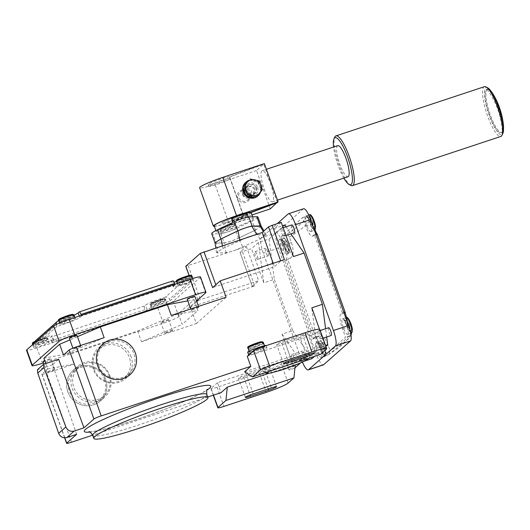 <?xml version="1.0" encoding="UTF-8"?>
<svg xmlns="http://www.w3.org/2000/svg" width="530" height="530" viewBox="0 0 530 530"><rect width="100%" height="100%" fill="white"/><g stroke="black" fill="none" stroke-linecap="round" stroke-linejoin="round"><path stroke-width="0.4" stroke-dasharray="2.65 1.99" d="M350.754 185.374A26.202 6.175 71.7 0 1 338.319 162.71A26.202 6.175 71.7 0 1 334.761 137.111M484.374 86.695A26.202 6.175 -108.3 0 0 483.83 87.019A26.202 6.175 -108.3 0 0 487.183 114.765A26.202 6.175 -108.3 0 0 500.863 136.442M343.857 178.133A24.777 5.843 71.7 0 1 333.555 147.035M487.719 87.867A24.777 5.843 -108.3 0 0 485.619 87.914A24.777 5.843 -108.3 0 0 489.203 115.328A24.777 5.843 -108.3 0 0 502.248 134.355A24.777 5.843 -108.3 0 0 502.844 133.507M337.716 145.657A16.377 3.862 -108.3 0 0 339.737 163.975A16.377 3.862 -108.3 0 0 348.018 176.755M501.625 132.619A22.929 5.406 -108.3 0 0 498.697 108.345A22.929 5.406 -108.3 0 0 486.719 89.371A22.929 5.406 -108.3 0 0 486.242 89.649A22.929 5.406 -108.3 0 0 489.177 113.93A22.929 5.406 -108.3 0 0 501.148 132.897A22.929 5.406 -108.3 0 0 501.625 132.619M270.452 183.473A16.377 3.862 71.7 0 1 272.473 201.791A16.377 3.862 71.7 0 1 264.192 189.011A16.377 3.862 71.7 0 1 262.171 170.7A16.377 3.862 71.7 0 1 270.452 183.473M490.979 91.147A22.929 5.406 -108.3 0 0 487.474 89.12A22.929 5.406 -108.3 0 0 486.997 89.398A22.929 5.406 -108.3 0 0 489.932 113.678A22.929 5.406 -108.3 0 0 501.903 132.652A22.929 5.406 -108.3 0 0 502.38 132.368A22.929 5.406 -108.3 0 0 503.5 128.929M270.28 208.886L256.54 170.521L263.675 164.207L277.303 202.268M264.364 163.598L229.437 176.841A11.468 1.12 160.3 0 0 217.519 180.147A11.468 1.12 160.3 0 0 208.111 184.698A11.468 1.12 160.3 0 0 218.731 182.081A11.468 1.12 160.3 0 0 229.682 177.093L263.675 164.207M256.54 170.521L214.994 184.294A20.471 2.001 -19.7 0 1 199.631 187.733M251.995 214.948L228.728 222.66A20.471 2.001 -19.7 0 1 214.325 226.35M249.815 194.212A6.552 6.333 48.5 0 0 241.574 190.078A6.552 6.333 48.5 0 0 237.725 198.22A6.552 6.333 48.5 0 0 245.966 202.354A6.552 6.333 48.5 0 0 249.815 194.212M250.703 212.351L243.177 215.206A11.468 1.12 160.3 0 0 231.259 218.512A11.468 1.12 160.3 0 0 221.851 223.064A11.468 1.12 160.3 0 0 232.465 220.447A11.468 1.12 160.3 0 0 243.416 215.458L251.127 212.537M235.671 216.028A20.471 2.001 -19.7 0 1 236.552 215.736L244.741 213.02M229.682 177.093L243.416 215.458M243.561 193.622L245.264 187.62L251.525 186.408L254.552 189.455L252.843 195.451L246.582 196.663L243.561 193.622M243.177 215.206L229.437 176.841M255.235 188.846L252.214 185.798L245.953 187.01L244.25 193.013L247.272 196.054L253.532 194.841L255.235 188.846M245.569 182.486A9.089 8.791 -131.5 0 1 259.978 186.514A9.089 8.791 -131.5 0 1 257.62 196.1M255.566 197.438A9.089 8.791 -131.5 0 1 255.049 197.663M249.001 194.364A5.446 5.26 -131.5 0 1 247.59 200.102A5.446 5.26 -131.5 0 1 238.964 197.69A5.446 5.26 -131.5 0 1 240.375 191.953A5.446 5.26 -131.5 0 1 249.001 194.364M256.401 187.812A5.446 5.26 -131.5 0 1 254.99 193.556A5.446 5.26 -131.5 0 1 246.357 191.144A5.446 5.26 -131.5 0 1 247.775 185.401A5.446 5.26 -131.5 0 1 256.401 187.812M248.424 180.564A9.089 8.791 -131.5 0 1 260.588 191.86M256.07 197.001A9.089 8.791 -131.5 0 1 254.506 197.551M246.881 195.941A9.089 8.791 -131.5 0 1 245.86 195.047M243.217 187.653A9.089 8.791 -131.5 0 1 243.449 186.348M257.633 187.289A6.552 6.333 -131.5 0 1 253.79 195.431A6.552 6.333 -131.5 0 1 245.549 191.297A6.552 6.333 -131.5 0 1 249.391 183.155A6.552 6.333 -131.5 0 1 257.633 187.289M248.921 179.988L258.057 181.916L260.972 190.045L261.23 190.773L255.261 197.71M256.123 187.792A4.916 4.75 48.5 0 0 248.331 185.613A4.916 4.75 48.5 0 0 247.06 190.793A4.916 4.75 48.5 0 0 254.85 192.973A4.916 4.75 48.5 0 0 256.123 187.792M262.343 189.793L261.23 190.773M259.17 180.929L258.057 181.916M242.561 194.782A4.916 4.75 48.5 0 0 250.345 196.955A4.916 4.75 48.5 0 0 251.624 191.774A4.916 4.75 48.5 0 0 243.833 189.594A4.916 4.75 48.5 0 0 242.561 194.782M243.297 194.643A3.909 3.776 48.5 0 0 248.212 197.107A3.909 3.776 48.5 0 0 250.505 192.251A3.909 3.776 48.5 0 0 245.589 189.786A3.909 3.776 48.5 0 0 243.297 194.643M67.867 391.908A20.471 19.795 48.5 0 0 100.322 400.978A20.471 19.795 48.5 0 0 105.642 379.387A20.471 19.795 48.5 0 0 73.186 370.318A20.471 19.795 48.5 0 0 67.867 391.908A20.471 19.795 48.5 0 0 93.624 404.834A20.471 19.795 48.5 0 0 105.642 379.387A20.471 19.795 48.5 0 0 79.884 366.468A20.471 19.795 48.5 0 0 67.867 391.908M109.895 375.624A20.471 19.795 -131.5 0 1 104.576 397.215A20.471 19.795 -131.5 0 1 72.12 388.145A20.471 19.795 -131.5 0 1 77.44 366.555A20.471 19.795 -131.5 0 1 109.895 375.624M165.42 297.151L160.133 298.907A13.104 1.279 160.3 0 0 145.538 305.128L144.445 306.095A3.273 0.775 -108.3 0 0 144.922 309.719L145.472 311.256L147.188 309.732A13.104 1.279 -19.7 0 1 161.782 303.511L170.09 300.755L169.54 299.218A3.273 3.167 48.5 0 0 165.42 297.151L186.692 278.323A3.273 3.167 -131.5 0 1 190.813 280.39L191.363 281.92L183.055 284.676A13.104 1.279 -19.7 0 1 173.217 286.876A13.104 1.279 -19.7 0 1 173.469 286.465L175.191 284.941L174.966 284.325M144.922 309.719L51.244 340.764A3.273 0.775 71.7 0 1 50.774 337.146L51.867 336.172A13.104 1.279 160.3 0 0 52.119 335.762A13.104 1.279 160.3 0 0 42.287 337.968L36.994 339.717A3.273 3.167 48.5 0 0 35.927 340.333M58.731 320.729L63.56 319.133A13.104 1.279 160.3 0 0 74.107 315.098M79.242 311.938L172.919 280.893L171.819 281.861A13.104 1.279 160.3 0 0 171.574 282.271A13.104 1.279 160.3 0 0 174.112 282.152M176.536 281.556A13.104 1.279 160.3 0 0 181.406 280.072L186.692 278.323M81.295 315.37L81.521 315.993L79.798 317.516A13.104 1.279 -19.7 0 1 65.21 323.737L56.895 326.493L56.346 324.956A3.273 3.167 -131.5 0 1 56.22 324.499M34.881 342.632A3.273 3.167 48.5 0 0 35.073 343.791L35.623 345.322L43.93 342.566A13.104 1.279 -19.7 0 1 53.768 340.366A13.104 1.279 -19.7 0 1 53.517 340.777L51.794 342.3L145.472 311.256M51.244 340.764L51.794 342.3M200.486 276.991A13.919 1.358 -19.7 0 1 200.221 277.428L173.317 301.245A13.919 1.358 -19.7 0 1 157.814 307.857L36.948 347.918A13.919 1.358 -19.7 0 1 26.5 350.257M175.191 284.941L81.521 315.993M56.895 326.493L35.623 345.322M170.09 300.755L191.363 281.92M75.267 319.014A8.188 0.802 160.3 0 0 75.419 318.762A8.188 0.802 160.3 0 0 68.363 320.445A8.188 0.802 160.3 0 0 60.155 324.022A8.188 0.802 160.3 0 0 60.003 324.281A8.188 0.802 160.3 0 0 67.058 322.598A8.188 0.802 160.3 0 0 75.267 319.014M48.985 342.281A8.188 0.802 160.3 0 0 49.138 342.022A8.188 0.802 160.3 0 0 42.082 343.705A8.188 0.802 160.3 0 0 33.874 347.289A8.188 0.802 160.3 0 0 33.721 347.548A8.188 0.802 160.3 0 0 40.777 345.858A8.188 0.802 160.3 0 0 48.985 342.281M166.831 303.22A8.188 0.802 160.3 0 0 166.983 302.961A8.188 0.802 160.3 0 0 159.928 304.651A8.188 0.802 160.3 0 0 151.719 308.228A8.188 0.802 160.3 0 0 151.567 308.486A8.188 0.802 160.3 0 0 158.622 306.804A8.188 0.802 160.3 0 0 166.831 303.22M193.112 279.959A8.188 0.802 160.3 0 0 193.264 279.701A8.188 0.802 160.3 0 0 186.209 281.384A8.188 0.802 160.3 0 0 178 284.968A8.188 0.802 160.3 0 0 177.848 285.219A8.188 0.802 160.3 0 0 184.904 283.537A8.188 0.802 160.3 0 0 193.112 279.959M196.517 300.921L178.809 316.589A13.919 1.358 -19.7 0 1 163.313 323.201L43.566 362.891M72.159 314.389L59.188 319.457L58.717 320.517L59.267 322.048L73.73 316.403M74.505 316.383L60.042 322.035A8.188 0.802 -19.7 0 1 59.267 322.048M60.042 322.035L59.492 320.498L59.963 319.444C61.718 319.583 75.618 314.131 72.935 314.376M47.448 339.664L46.898 338.133L45.878 337.656L32.906 342.725L32.436 343.778L32.986 345.315L47.448 339.664A8.188 0.802 -19.7 0 1 48.223 339.65L33.761 345.295A8.188 0.802 -19.7 0 1 32.986 345.315M33.761 345.295L33.211 343.765L33.681 342.705C35.444 342.844 49.336 337.398 46.653 337.636L47.766 338.186A8.188 0.802 160.3 0 0 47.673 338.113L48.223 339.65M165.294 300.609L164.744 299.072L163.73 298.595L155.515 301.139C151.58 302.762 149.997 303.604 150.752 303.663L150.288 304.724L150.838 306.254L165.294 300.609A8.188 0.802 -19.7 0 1 166.069 300.589L151.613 306.241A8.188 0.802 -19.7 0 1 150.838 306.254M151.613 306.241L151.063 304.704L151.527 303.644C153.289 303.783 167.189 298.337 164.505 298.582L165.612 299.125A8.188 0.802 160.3 0 0 165.519 299.059L166.069 300.589M190.005 275.335L177.033 280.397L176.563 281.456L177.113 282.993L191.575 277.342M192.35 277.329L177.888 282.974A8.188 0.802 -19.7 0 1 177.113 282.993M177.888 282.974L177.338 281.443L177.808 280.383C179.564 280.522 193.463 275.07 190.78 275.315M77.479 336.663L69.933 339.882M43.871 358.234L70.589 353.238L137.667 331.005L178.338 313.667L194.106 299.708L187.805 300.881M69.35 338.246A4.094 0.397 160.3 0 0 72.882 337.405A4.094 0.397 160.3 0 0 76.983 335.616A4.094 0.397 160.3 0 0 77.062 335.483M43.069 361.513A4.094 0.397 160.3 0 0 46.6 360.665A4.094 0.397 160.3 0 0 50.701 358.876A4.094 0.397 160.3 0 0 50.781 358.75A4.094 0.397 160.3 0 0 48.641 359.141A4.094 0.397 160.3 0 0 44.706 360.566M168.547 319.822A4.094 0.397 160.3 0 0 168.626 319.689A4.094 0.397 160.3 0 0 165.095 320.531A4.094 0.397 160.3 0 0 160.994 322.32A4.094 0.397 160.3 0 0 160.915 322.452A4.094 0.397 160.3 0 0 164.446 321.611A4.094 0.397 160.3 0 0 168.547 319.822M187.196 299.185A4.094 0.397 160.3 0 0 190.727 298.344A4.094 0.397 160.3 0 0 194.828 296.555A4.094 0.397 160.3 0 0 194.907 296.429M35.245 341.201L46.05 337.61L35.238 341.214M33.681 342.705L46.653 337.636L47.673 338.113M164.744 299.072A8.188 0.802 160.3 0 0 156.84 301.424A8.188 0.802 160.3 0 0 150.348 304.392A8.188 0.802 160.3 0 0 150.195 304.651C149.493 304.174 150.368 303.379 152.819 302.266C157.118 300.417 160.809 299.178 163.896 298.549L150.752 303.663M151.527 303.644L164.505 298.582L165.519 299.059M45.779 363.553L47.72 368.973L41.989 374.041A6.552 0.636 160.3 0 0 41.87 374.246A6.552 0.636 160.3 0 0 46.786 373.147L74.432 363.984L70.589 353.238M76.664 434.289L52.543 364.706L58.664 359.287M104.152 337.67L63.487 355.014M247.232 356.345L315.224 333.807L318.795 343.784L324.082 342.029L319.51 329.256M194.106 299.708L197.948 310.447L171.236 315.436M178.338 313.667L182.181 324.406L197.948 310.447M137.667 331.005L141.517 341.751L182.181 324.406M141.517 341.751L196.358 323.572L190.482 307.168L254.698 285.882L242.435 251.651L251.505 248.643L263.755 282.868L274.328 279.356L292.686 330.614L282.106 334.119L294.362 368.343L289.075 370.092L285.498 360.122L217.512 382.653L221.083 392.631M207.733 397.056L92.657 435.196M47.72 368.973L74.432 363.984M80.825 346.355A4.094 0.397 -19.7 0 1 76.724 348.144A4.094 0.397 -19.7 0 1 73.193 348.992A4.094 0.397 -19.7 0 1 73.272 348.859A4.094 0.397 -19.7 0 1 77.38 347.07A4.094 0.397 -19.7 0 1 80.904 346.229A4.094 0.397 -19.7 0 1 80.825 346.355M54.55 369.622A4.094 0.397 -19.7 0 1 50.443 371.411A4.094 0.397 -19.7 0 1 46.918 372.252A4.094 0.397 -19.7 0 1 46.991 372.126A4.094 0.397 -19.7 0 1 51.099 370.331A4.094 0.397 -19.7 0 1 54.623 369.49A4.094 0.397 -19.7 0 1 54.55 369.622M172.396 330.561A4.094 0.397 -19.7 0 1 168.288 332.35A4.094 0.397 -19.7 0 1 164.764 333.191A4.094 0.397 -19.7 0 1 164.843 333.065A4.094 0.397 -19.7 0 1 168.944 331.276A4.094 0.397 -19.7 0 1 172.475 330.435A4.094 0.397 -19.7 0 1 172.396 330.561M198.677 307.301A4.094 0.397 -19.7 0 1 194.57 309.089A4.094 0.397 -19.7 0 1 191.045 309.931A4.094 0.397 -19.7 0 1 191.118 309.798A4.094 0.397 -19.7 0 1 195.226 308.01A4.094 0.397 -19.7 0 1 198.75 307.168A4.094 0.397 -19.7 0 1 198.677 307.301M59.963 319.444L72.802 314.429M177.808 280.383L190.648 275.368M324.082 342.029L317.106 348.21L325.533 345.414M244.595 371.815L312.581 349.283L318.795 343.784M289.075 370.092L295.283 364.594L269.074 373.286M304.114 361.248L301.338 362.169L300.424 362.97M294.958 367.813L294.362 368.343M325.857 346.315L314.495 356.379M309.222 355.186A24.565 2.398 160.3 0 0 309.686 354.418A24.565 2.398 160.3 0 0 288.512 359.473A24.565 2.398 160.3 0 0 263.894 370.212A24.565 2.398 160.3 0 0 263.43 370.98A24.565 2.398 160.3 0 0 284.603 365.925A24.565 2.398 160.3 0 0 309.222 355.186M52.543 364.706L37.484 369.695M320.524 354.378L312.581 349.283M315.224 333.807L319.444 330.071L326.314 349.25M249.166 354.63A9.825 0.961 160.3 0 0 251.187 354.252L261.204 350.933A9.825 0.961 160.3 0 0 267.014 347.899A9.825 0.961 160.3 0 0 264.337 348.164L254.314 351.483A9.825 0.961 160.3 0 0 251.246 352.794M319.822 329.455A19.656 1.915 -19.7 0 1 319.444 330.071M302.643 334.9L284.517 340.909A6.963 0.682 160.3 0 0 276.633 344.434A6.963 0.682 160.3 0 0 281.854 343.268L299.987 337.259A6.963 0.682 160.3 0 0 307.87 333.734A6.963 0.682 160.3 0 0 302.643 334.9L309.513 354.086M226.078 297.264L196.358 323.572M190.482 307.168L196.762 301.61M284.418 259.574L280.767 261.131L274.414 266.756L212.596 287.591M242.435 251.651L240.044 252.094L246.397 246.47L236.552 249.729L259.885 239.056L266.312 234.79L256.871 234.77L252.313 235.784M281.225 222.335L274.248 228.51L282.457 225.787M284.822 225.005L269.055 238.964L258.481 242.468L251.505 248.643M293.474 256.553L274.248 228.51M283.901 236.135A4.094 0.967 -108.3 0 0 283.378 231.795A4.094 0.967 -108.3 0 0 281.238 228.41A4.094 0.967 -108.3 0 0 281.152 228.463A4.094 0.967 -108.3 0 0 281.675 232.796A4.094 0.967 -108.3 0 0 283.815 236.181A4.094 0.967 -108.3 0 0 283.901 236.135M286.061 226.814L290.884 233.843M302.398 362.076A13.919 3.279 71.7 0 1 301.212 359.042L263.297 253.154A13.919 3.279 71.7 0 1 261.29 237.751L277.203 223.667M269.055 238.964L274.328 279.356M326.672 336.994L325.592 328.726M292.686 330.614L311.912 358.658M305.008 358.711A4.094 0.967 -108.3 0 0 304.485 354.371A4.094 0.967 -108.3 0 0 302.345 350.986A4.094 0.967 -108.3 0 0 302.259 351.039A4.094 0.967 -108.3 0 0 302.782 355.372A4.094 0.967 -108.3 0 0 304.922 358.757A4.094 0.967 -108.3 0 0 305.008 358.711M268.193 255.891A4.094 0.967 -108.3 0 0 267.67 251.558A4.094 0.967 -108.3 0 0 265.53 248.166A4.094 0.967 -108.3 0 0 265.444 248.219A4.094 0.967 -108.3 0 0 265.967 252.552A4.094 0.967 -108.3 0 0 268.107 255.944A4.094 0.967 -108.3 0 0 268.193 255.891M291.725 224.952A4.094 0.967 -108.3 0 0 292.182 229.093A4.094 0.967 -108.3 0 0 294.289 232.69M328.54 327.772A4.094 0.967 -108.3 0 0 328.998 331.912A4.094 0.967 -108.3 0 0 331.104 335.51M317.106 348.21L311.825 307.811M320.71 338.948A4.094 0.967 -108.3 0 0 320.186 334.615A4.094 0.967 -108.3 0 0 318.053 331.23A4.094 0.967 -108.3 0 0 317.967 331.276A4.094 0.967 -108.3 0 0 318.49 335.616A4.094 0.967 -108.3 0 0 320.623 339.001A4.094 0.967 -108.3 0 0 320.71 338.948M98.56 365.415A19.14 18.51 48.5 0 0 128.909 373.895A19.14 18.51 48.5 0 0 133.878 353.709A19.14 18.51 48.5 0 0 103.535 345.229A19.14 18.51 48.5 0 0 98.56 365.415M254.698 285.882L252.24 286.432L240.044 252.094M198.094 300.43L258.653 280.708L252.3 286.332M217.512 382.653L211.099 388.331L213.537 395.128M285.498 360.122L281.278 363.858A19.656 1.915 -19.7 0 1 259.395 373.193L217.088 387.211A8.188 0.802 -19.7 0 1 210.947 388.589A8.188 0.802 -19.7 0 1 211.099 388.331M264.477 368.688L246.344 374.697A6.963 0.682 160.3 0 0 238.467 378.221A6.963 0.682 160.3 0 0 243.687 377.055L261.82 371.046A6.963 0.682 160.3 0 0 269.704 367.522A6.963 0.682 160.3 0 0 264.477 368.688L271.347 387.874M295.283 364.594L295.23 365.15M282.106 334.119L301.338 362.169M294.435 362.215A4.094 0.967 -108.3 0 0 293.911 357.882A4.094 0.967 -108.3 0 0 291.772 354.49A4.094 0.967 -108.3 0 0 291.685 354.543A4.094 0.967 -108.3 0 0 292.209 358.876A4.094 0.967 -108.3 0 0 294.349 362.268A4.094 0.967 -108.3 0 0 294.435 362.215M258.481 242.468L263.755 282.868M104.668 379.573A19.14 18.51 -131.5 0 1 99.7 399.759A19.14 18.51 -131.5 0 1 69.35 391.279A19.14 18.51 -131.5 0 1 74.319 371.093A19.14 18.51 -131.5 0 1 104.668 379.573M254.314 351.483L253.943 350.449M247.682 352.218A9.825 0.961 160.3 0 0 250.359 351.953L251.187 354.252M264.337 348.164L263.728 346.461M261.204 350.933L260.382 348.634A9.825 0.961 160.3 0 0 266.186 345.593M250.359 351.953L260.382 348.634M246.311 237.771L222.978 248.444L216.518 252.618L217.85 252.989L225.999 252.731L230.55 251.723L185.772 266.298M273.175 263.297L274.414 266.756M246.397 246.47L258.653 280.708M261.244 226.277L255.407 230.119L238.288 238.255L242.919 247.126M236.552 249.729L230.55 251.723L236.552 249.729M225.999 252.731L224.402 242.859C227.946 242.283 232.571 240.752 238.288 238.255M303.591 208.76A13.919 3.279 -108.3 0 0 303.299 208.926L276.395 232.743A13.919 3.279 -108.3 0 0 278.409 248.146L316.324 354.033A13.919 3.279 -108.3 0 0 323.36 364.892M257.693 259.369A4.094 0.967 71.7 0 1 257.606 259.422A4.094 0.967 71.7 0 1 255.473 256.036A4.094 0.967 71.7 0 1 254.95 251.697A4.094 0.967 71.7 0 1 255.029 251.651A4.094 0.967 71.7 0 1 257.169 255.036A4.094 0.967 71.7 0 1 257.693 259.369M94.121 369.344A19.14 18.51 48.5 0 0 124.47 377.83A19.14 18.51 48.5 0 0 129.439 357.644A19.14 18.51 48.5 0 0 99.097 349.157A19.14 18.51 48.5 0 0 94.121 369.344M109.107 375.644A19.14 18.51 -131.5 0 1 104.138 395.83A19.14 18.51 -131.5 0 1 73.789 387.35A19.14 18.51 -131.5 0 1 78.758 367.164A19.14 18.51 -131.5 0 1 109.107 375.644M258.501 347.521A8.188 0.802 160.3 0 0 249.378 351.41A8.188 0.802 160.3 0 0 249.226 351.668A8.188 0.802 160.3 0 0 255.374 350.29A8.188 0.802 160.3 0 0 264.49 346.401A8.188 0.802 160.3 0 0 264.642 346.15A8.188 0.802 160.3 0 0 258.501 347.521M215.021 242.773L216.247 243.118L217.85 252.989M224.402 242.859L216.247 243.118M255.42 230.119L252.121 220.911A24.565 2.398 160.3 0 0 257.971 217.055M259.885 239.056L255.268 230.186L238.526 238.182A9.01 0.881 -19.7 0 1 224.137 242.952L216.233 243.124M312.627 339.114L314.35 337.59A13.104 3.087 71.7 0 1 314.621 337.431A13.104 3.087 71.7 0 1 321.246 347.647L324.267 356.087L345.54 337.259L342.519 328.819A13.104 3.087 71.7 0 1 340.624 314.323L342.347 312.799L314.323 234.538L312.607 236.062A13.104 3.087 71.7 0 1 312.329 236.221A13.104 3.087 71.7 0 1 305.704 225.999L302.683 217.558L281.41 236.393L284.431 244.833A13.104 3.087 71.7 0 1 286.326 259.322L284.603 260.846L312.627 339.114L314.124 338.617L286.101 260.349L284.603 260.846M321.491 357.538A8.188 1.928 -108.3 0 0 320.445 348.866A8.188 1.928 -108.3 0 0 316.165 342.095A8.188 1.928 -108.3 0 0 315.999 342.194A8.188 1.928 -108.3 0 0 317.046 350.86A8.188 1.928 -108.3 0 0 321.319 357.637A8.188 1.928 -108.3 0 0 321.491 357.538M283.305 250.882A4.094 0.967 -108.3 0 0 282.781 246.549A4.094 0.967 -108.3 0 0 280.642 243.164A4.094 0.967 -108.3 0 0 280.555 243.21A4.094 0.967 -108.3 0 0 281.079 247.543A4.094 0.967 -108.3 0 0 283.219 250.935A4.094 0.967 -108.3 0 0 283.305 250.882M310.958 231.458A8.188 1.928 -108.3 0 0 309.911 222.785A8.188 1.928 -108.3 0 0 305.631 216.008A8.188 1.928 -108.3 0 0 305.459 216.114A8.188 1.928 -108.3 0 0 306.506 224.78A8.188 1.928 -108.3 0 0 310.785 231.557A8.188 1.928 -108.3 0 0 310.958 231.458M347.773 334.278A8.188 1.928 -108.3 0 0 346.726 325.606A8.188 1.928 -108.3 0 0 342.446 318.828A8.188 1.928 -108.3 0 0 342.274 318.927A8.188 1.928 -108.3 0 0 343.321 327.6A8.188 1.928 -108.3 0 0 347.6 334.377A8.188 1.928 -108.3 0 0 347.773 334.278M261.389 341.777L248.411 346.845L247.947 347.905L248.497 349.436L262.953 343.791M263.728 343.771L249.272 349.422A8.188 0.802 -19.7 0 1 248.497 349.436M249.272 349.422L248.722 347.885L249.186 346.825C250.948 346.964 264.848 341.519 262.165 341.764M211.708 233.617A24.565 2.398 160.3 0 0 212.868 233.915L216.174 243.124M252.121 220.911L235.234 228.973A9.01 0.881 -19.7 0 1 220.838 233.743L212.868 233.915M252.969 219.327A19.656 1.915 160.3 0 0 253.347 218.711A19.656 1.915 160.3 0 0 236.406 222.752A19.656 1.915 160.3 0 0 216.71 231.345A19.656 1.915 160.3 0 0 216.339 231.961A19.656 1.915 160.3 0 0 233.273 227.92A19.656 1.915 160.3 0 0 252.969 219.327M248.338 217.572A8.188 0.802 160.3 0 0 248.497 217.313A8.188 0.802 160.3 0 0 241.435 218.996A8.188 0.802 160.3 0 0 233.227 222.58A8.188 0.802 160.3 0 0 233.074 222.832A8.188 0.802 160.3 0 0 240.13 221.149A8.188 0.802 160.3 0 0 248.338 217.572M236.453 228.092A8.188 0.802 160.3 0 0 236.605 227.834A8.188 0.802 160.3 0 0 229.55 229.523A8.188 0.802 160.3 0 0 221.341 233.101A8.188 0.802 160.3 0 0 221.189 233.359A8.188 0.802 160.3 0 0 228.244 231.676A8.188 0.802 160.3 0 0 236.453 228.092M350.986 334.821L349.409 335.974C348.236 340.293 341.148 346.567 328.136 354.808L328.832 354.477L330.104 350.721L328.176 345.355C325.566 338.272 322.485 335.179 318.941 336.066A327.566 31.966 -19.7 0 1 315.834 337.915L314.124 338.617M314.621 337.431L319.471 335.821L314.35 337.59M286.101 260.349L287.81 259.654A327.566 31.966 160.3 0 0 290.917 257.799C293.706 254.903 293.858 249.815 291.368 242.535L289.44 237.162C288.724 235.406 287.333 234.724 285.279 235.108L281.41 236.393M302.683 217.558L306.552 216.28C305.379 220.593 298.284 226.873 285.279 235.108M306.552 216.28C308.606 215.889 309.997 216.571 310.712 218.333L315.039 230.013M316.688 233.79L317.198 234.538A327.566 31.966 160.3 0 0 317.053 233.77M315.8 234.048L314.323 234.538M343.824 312.316L342.347 312.799M346.481 317.523L351.569 333.039M349.409 335.974L345.54 337.259M328.136 354.808L324.267 356.087M324.128 354.186L325.639 353.682L326.076 352.828C326.261 348.568 320.239 337.345 320.471 342.287L319.398 341.93L317.887 342.433L324.128 354.186A8.188 1.928 71.7 0 1 324.135 355.796L317.894 344.043A8.188 1.928 71.7 0 1 317.887 342.433M317.894 344.043L319.404 343.546L320.478 343.897C320.292 348.157 326.314 359.386 326.076 354.444L325.095 356.385A8.188 1.928 -108.3 0 0 325.268 356.286A8.188 1.928 -108.3 0 0 325.645 355.292L324.135 355.796M280.628 243.184A4.094 0.967 -108.3 0 0 281.152 247.523A4.094 0.967 -108.3 0 0 283.292 250.909A4.094 0.967 -108.3 0 0 283.378 250.856A4.094 0.967 -108.3 0 0 282.854 246.523A4.094 0.967 -108.3 0 0 280.714 243.137A4.094 0.967 -108.3 0 0 280.628 243.184L280.714 243.137M310.467 215.273L309.937 216.207L308.864 215.849L307.354 216.353L313.594 228.105A8.188 1.928 71.7 0 1 313.601 229.715L307.36 217.963A8.188 1.928 71.7 0 1 307.354 216.353M307.36 217.963L308.871 217.459L309.944 217.817C309.752 222.077 315.774 233.306 315.542 228.357M314.177 229.523L313.601 229.715M347.283 318.093L346.752 319.02L345.679 318.669L344.169 319.166L350.409 330.919M350.555 332.489L344.169 320.782A8.188 1.928 71.7 0 1 344.169 319.166M344.169 320.782L345.679 320.279L346.759 320.63C346.567 324.897 352.589 336.119 352.357 331.177M350.449 332.005A8.188 1.928 71.7 0 1 350.416 332.535M214.14 225.82A19.656 1.915 160.3 0 0 231.08 221.778A19.656 1.915 160.3 0 0 250.769 213.186A19.656 1.915 160.3 0 0 251.147 212.57M246.563 212.921A19.656 1.915 160.3 0 0 234.717 216.439M245.238 212.947L232.259 218.009L231.795 219.069L232.345 220.606L246.801 214.955M247.576 214.941L233.12 220.586A8.188 0.802 -19.7 0 1 232.345 220.606M233.12 220.586L232.571 219.056L233.034 217.996C234.797 218.135 248.696 212.682 246.013 212.927M234.916 225.482L234.366 223.945L233.346 223.468L225.137 226.012C221.202 227.635 219.612 228.476 220.374 228.536L219.904 229.596L220.453 231.126L234.916 225.482A8.188 0.802 -19.7 0 1 235.691 225.462L221.229 231.113A8.188 0.802 -19.7 0 1 220.453 231.126M221.229 231.113L220.679 229.576L221.149 228.516C222.905 228.655 236.804 223.209 234.121 223.455L235.234 223.998A8.188 0.802 160.3 0 0 235.141 223.932L235.691 225.462M325.639 353.682A8.188 1.928 -108.3 0 0 323.227 345.076A8.188 1.928 -108.3 0 0 319.941 340.843C321.697 339.24 325.632 347.614 326.135 353.04L320.471 342.287M320.478 343.897L326.076 354.444L325.645 355.292M279.257 239.348A8.188 1.928 71.7 0 1 279.429 239.249A8.188 1.928 71.7 0 1 283.702 246.026A8.188 1.928 71.7 0 1 284.749 254.698A8.188 1.928 71.7 0 1 284.584 254.798A8.188 1.928 71.7 0 1 280.304 248.02A8.188 1.928 71.7 0 1 279.257 239.348M249.186 346.825L262.025 341.817M243.217 215.69A11.468 1.12 160.3 0 0 243.436 215.332A11.468 1.12 160.3 0 0 233.558 217.691A11.468 1.12 160.3 0 0 222.063 222.699A11.468 1.12 160.3 0 0 221.851 223.064A11.468 1.12 160.3 0 0 231.729 220.705A11.468 1.12 160.3 0 0 243.217 215.69M234.366 223.945A8.188 0.802 160.3 0 0 226.462 226.297A8.188 0.802 160.3 0 0 219.97 229.265A8.188 0.802 160.3 0 0 219.811 229.523C219.109 229.046 219.983 228.251 222.434 227.138C226.734 225.29 230.431 224.051 233.511 223.422L220.374 228.536M221.149 228.516L234.121 223.455L235.141 223.932M287.313 251.366L288.896 250.842L289.334 249.988C289.526 245.721 283.504 234.498 283.735 239.441L282.656 239.09L281.072 239.613L287.313 251.366A8.188 1.928 71.7 0 1 287.32 252.976L281.079 241.223A8.188 1.928 71.7 0 1 281.072 239.613M281.079 241.223L282.662 240.7L283.742 241.051C283.55 245.317 289.572 256.54 289.34 251.598L288.36 253.545A8.188 1.928 -108.3 0 0 288.532 253.446A8.188 1.928 -108.3 0 0 288.903 252.452L287.32 252.976M315.535 226.747L309.937 216.207M309.944 217.817L315.138 227.589M352.351 329.567L346.752 319.02M346.759 320.63L351.953 330.409M208.88 185.871A11.468 1.12 160.3 0 0 208.661 186.229A11.468 1.12 160.3 0 0 218.539 183.87A11.468 1.12 160.3 0 0 230.033 178.862A11.468 1.12 160.3 0 0 230.245 178.504A11.468 1.12 160.3 0 0 220.367 180.862A11.468 1.12 160.3 0 0 208.88 185.871M233.034 217.996L245.874 212.981M288.896 250.842A8.188 1.928 -108.3 0 0 286.491 242.236A8.188 1.928 -108.3 0 0 283.206 237.996C284.961 236.393 288.896 244.774 289.4 250.193L283.735 239.441M283.742 241.051L289.34 251.598L288.903 252.452M131.109 356.842A20.471 19.795 48.5 0 0 98.653 347.773A20.471 19.795 48.5 0 0 93.34 369.364A20.471 19.795 48.5 0 0 125.795 378.433A20.471 19.795 48.5 0 0 131.109 356.842M486.997 89.398A76.062 73.544 -131.5 0 1 502.38 132.368M228.728 222.66L214.994 184.294M144.445 306.095L50.774 337.146M36.994 339.717L58.273 320.882M160.133 298.907L161.782 303.511M190.813 280.39L169.54 299.218M183.055 284.676L181.406 280.072M173.469 286.465L171.819 281.861M79.798 317.516L79.268 316.046M65.21 323.737L63.56 319.133M35.073 343.791L56.346 324.956M43.93 342.566L42.287 337.968M53.517 340.777L51.867 336.172M147.188 309.732L145.538 305.128M200.221 277.428L205.719 292.772M178.809 316.589L173.317 301.245M36.948 347.918L42.44 363.262M157.814 307.857L163.313 323.201M59.492 320.498A8.188 0.802 160.3 0 0 67.396 318.146A8.188 0.802 160.3 0 0 73.889 315.178A8.188 0.802 160.3 0 0 74.048 314.926M33.211 343.765A8.188 0.802 160.3 0 0 41.115 341.413A8.188 0.802 160.3 0 0 47.614 338.445A8.188 0.802 160.3 0 0 47.766 338.186L49.138 342.022M46.898 338.133A8.188 0.802 160.3 0 0 34.927 342.128M151.567 308.486L150.195 304.651A8.188 0.802 160.3 0 0 150.288 304.724M151.063 304.704A8.188 0.802 160.3 0 0 158.967 302.352A8.188 0.802 160.3 0 0 165.459 299.384A8.188 0.802 160.3 0 0 165.612 299.125L166.983 302.961M177.338 281.443A8.188 0.802 160.3 0 0 185.242 279.091A8.188 0.802 160.3 0 0 191.734 276.123A8.188 0.802 160.3 0 0 191.893 275.865M41.989 374.041L64.846 437.859M71.51 442.205L46.786 373.147M89.755 432.069A67.151 6.552 160.3 0 0 149.771 414.937A67.151 6.552 160.3 0 0 207.018 390.08M197.842 299.741L189.157 275.487M288.148 383.038L281.278 363.858M92.704 435.335A60.599 5.916 160.3 0 0 144.935 422.867A60.599 5.916 160.3 0 0 205.66 396.38A60.599 5.916 160.3 0 0 206.813 394.479M269.392 371.325A21.293 2.08 -19.7 0 1 291.725 362.169A21.293 2.08 -19.7 0 1 307.711 358.625M281.854 343.268L288.28 361.208M291.381 360.095L284.517 340.909M306.38 355.12L299.987 337.259M188.23 265.749L200.486 299.987M216.247 286.034L215.79 284.762M256.871 234.77L256.626 234.353M239.852 239.911L239.951 240.381M263.271 231.531L265.02 234.512M301.212 359.042L316.324 354.033M303.299 208.926L288.194 213.935M276.395 232.743L261.29 237.751M278.409 248.146L263.297 253.154M217.088 387.211L223.958 406.397M259.395 373.193L266.259 392.372M243.687 377.055L250.114 394.996M253.214 393.883L246.344 374.697M268.213 388.907L261.82 371.046M222.978 248.444L222.415 245.688M248.722 347.885A8.188 0.802 160.3 0 0 256.626 345.533A8.188 0.802 160.3 0 0 263.118 342.566A8.188 0.802 160.3 0 0 263.271 342.307M238.526 238.182L235.234 228.973M220.838 233.743L224.137 242.952M321.246 347.647L328.176 345.355M290.917 257.799L286.326 259.322M291.368 242.535L284.431 244.833M312.64 223.7L305.704 225.999M317.198 234.538L312.607 236.062M344.129 313.164L340.624 314.323M349.455 326.52L342.519 328.819M316.165 342.095L319.941 340.843A8.188 1.928 -108.3 0 0 319.775 340.942A8.188 1.928 -108.3 0 0 319.398 341.93M319.404 343.546A8.188 1.928 -108.3 0 0 321.816 352.145A8.188 1.928 -108.3 0 0 325.095 356.385L321.319 357.637M309.407 214.756A8.188 1.928 -108.3 0 0 309.242 214.862A8.188 1.928 -108.3 0 0 308.864 215.849M308.871 217.459A8.188 1.928 -108.3 0 0 311.276 226.065A8.188 1.928 -108.3 0 0 314.562 230.305M346.223 317.576A8.188 1.928 -108.3 0 0 346.05 317.675A8.188 1.928 -108.3 0 0 345.679 318.669M345.679 320.279A8.188 1.928 -108.3 0 0 348.091 328.885A8.188 1.928 -108.3 0 0 351.377 333.125M232.571 219.056A8.188 0.802 160.3 0 0 240.474 216.704A8.188 0.802 160.3 0 0 246.967 213.736A8.188 0.802 160.3 0 0 247.119 213.477M221.189 233.359L219.811 229.523A8.188 0.802 160.3 0 0 219.904 229.596M220.679 229.576A8.188 0.802 160.3 0 0 228.582 227.224A8.188 0.802 160.3 0 0 235.075 224.256A8.188 0.802 160.3 0 0 235.234 223.998L236.605 227.834M351.377 331.893A327.566 31.966 -19.7 0 1 330.104 350.721M315.834 337.915L287.81 259.654M289.44 237.162A327.566 31.966 160.3 0 0 310.712 218.333M279.429 239.249L283.206 237.996A8.188 1.928 -108.3 0 0 283.033 238.096A8.188 1.928 -108.3 0 0 282.656 239.09M282.662 240.7A8.188 1.928 -108.3 0 0 285.074 249.305A8.188 1.928 -108.3 0 0 288.36 253.545L284.584 254.798M272.473 201.791L277.448 200.141M262.171 170.7L266.404 169.295M501.148 132.897L501.903 132.652M486.719 89.371L487.474 89.12M208.661 186.229L208.111 184.698M252.843 195.451L247.59 200.102M245.264 187.62L240.375 191.953M254.99 193.556L253.532 194.841M247.775 185.401L245.953 187.01M254.85 192.973L250.345 196.955M248.331 185.613L243.833 189.594M100.322 400.978L104.576 397.215M73.186 370.318L77.44 366.555M173.217 286.876L171.574 282.271M53.768 340.366L52.119 335.762M60.003 324.281L59.539 322.995M75.419 318.762L74.955 317.47M33.721 347.548L32.661 344.593M177.848 285.219L177.252 283.57M193.264 279.701L192.814 278.449M73.193 348.992L72.895 348.15M80.904 346.229L80.633 345.467M46.918 372.252L44.01 364.143M54.623 369.49L50.781 358.75M164.764 333.191L160.915 322.452M172.475 330.435L168.626 319.689M191.045 309.931L190.707 308.983M198.75 307.168L198.478 306.406M64.647 437.859L41.87 374.246M252.24 286.432L239.977 252.201M88.914 431.798C88.517 431.778 90.299 432.341 101.899 429.684C115.05 426.524 131.228 421.522 150.421 414.672C167.096 408.65 181.22 402.946 192.781 397.546C204.646 391.908 207.164 389.716 207.362 389.47L207.495 389.345M264.927 372.802L263.43 370.98M308.367 358.638C309.699 357.743 310.136 356.339 309.686 354.418M267.014 347.899L266.206 345.639M283.497 363.62L276.633 344.434M314.734 352.914L307.87 333.734M197.769 299.808L189.071 275.507M266.312 234.79L263.993 230.888M283.815 236.181L285.928 235.479M281.238 228.41L283.172 227.768M294.349 362.268L304.922 358.757M291.772 354.49L302.345 350.986M257.606 259.422L268.107 255.944M255.029 251.651L265.53 248.166M320.623 339.001L322.962 338.226M318.053 331.23L320.2 330.515M124.47 377.83L128.909 373.895M99.097 349.157L103.535 345.229M213.312 395.201L210.947 388.589M245.33 397.407L238.467 378.221M276.567 386.701L269.704 367.522M104.138 395.83L99.7 399.759M78.758 367.164L74.319 371.093M216.518 252.618L215.796 247.881M249.226 351.668L249.047 351.171M264.642 346.15L264.47 345.646M312.329 236.221L317.185 234.611M310.785 231.557L314.469 230.338M305.631 216.008L308.725 214.988M347.6 334.377L350.727 333.337M342.446 318.828L345.759 317.728M216.339 231.961L215.849 230.61M253.347 218.711L252.677 216.843M233.074 222.832L232.928 222.421M248.497 217.313L248.371 216.969M351.019 335.073L348.899 338.537L328.832 354.477M243.436 215.332L230.245 178.504M102.906 344.01L98.653 347.773M130.042 374.67L125.795 378.433"/><path stroke-width="0.79" d="M333.555 147.035A24.777 5.843 71.7 0 1 333.96 138.833L334.761 137.111A26.202 6.175 71.7 0 1 335.391 136.217A26.202 6.175 71.7 0 1 335.934 135.899A26.202 6.175 71.7 0 1 349.621 157.576A26.202 6.175 71.7 0 1 352.973 185.321A26.202 6.175 71.7 0 1 352.423 185.646A26.202 6.175 71.7 0 1 350.754 185.374L349.084 184.473A24.777 5.843 71.7 0 1 343.857 178.133M352.423 185.646L500.863 136.442A26.202 6.175 -108.3 0 0 501.413 136.124A26.202 6.175 -108.3 0 0 502.042 135.23A26.202 6.175 -108.3 0 0 498.485 109.624A26.202 6.175 -108.3 0 0 486.043 86.966A26.202 6.175 -108.3 0 0 484.374 86.695L335.934 135.899M333.96 138.833A24.777 5.843 71.7 0 1 334.556 137.986A24.777 5.843 71.7 0 1 347.6 157.012A24.777 5.843 71.7 0 1 351.178 184.427A24.777 5.843 71.7 0 1 349.084 184.473M502.042 135.23L502.844 133.507A24.777 5.843 -108.3 0 0 499.479 109.299A24.777 5.843 -108.3 0 0 487.719 87.867L486.043 86.966M277.448 200.141L348.018 176.755A16.377 3.862 -108.3 0 0 345.997 158.437A16.377 3.862 -108.3 0 0 337.716 145.657L266.404 169.295M503.5 128.929A22.929 5.406 -108.3 0 0 503.255 123.543A22.929 5.406 -108.3 0 0 494 95.619A22.929 5.406 -108.3 0 0 490.979 91.147M277.303 202.268L270.28 208.886L251.995 214.948M214.325 226.35A20.471 2.001 -19.7 0 1 213.365 226.098L199.631 187.733A20.471 2.001 -19.7 0 1 222.819 177.371L264.364 163.598L278.104 201.963L250.703 212.351M251.127 212.537L277.415 202.573M244.741 213.02L278.104 201.963M213.365 226.098A20.471 2.001 -19.7 0 1 235.671 216.028M255.049 197.663A9.089 8.791 -131.5 0 1 245.569 182.486L246.066 182.042A9.089 8.791 -131.5 0 1 248.424 180.564L244.065 185.937L247.238 194.802L246.125 195.782L245.86 195.047A9.089 8.791 -131.5 0 1 243.217 187.653L242.952 186.924L243.449 186.348A9.089 8.791 -131.5 0 1 246.066 182.042M260.588 191.86A9.089 8.791 -131.5 0 1 258.117 195.656L257.62 196.1A9.089 8.791 -131.5 0 1 255.566 197.438M258.117 195.656A9.089 8.791 -131.5 0 1 256.07 197.001M247.238 194.802L256.374 196.723L255.261 197.71L254.506 197.551A9.089 8.791 -131.5 0 1 246.881 195.941L246.125 195.782M245.86 195.047L243.217 187.653M254.506 197.551L246.881 195.941M243.449 186.348L248.424 180.564M242.952 186.924L244.065 185.937M256.374 196.723L262.343 189.793L260.899 185.235L259.17 180.929L250.034 179.007M251.949 195.636A8.188 7.917 -131.5 0 1 247.185 182.346A8.188 7.917 -131.5 0 1 260.899 185.235A8.188 7.917 -131.5 0 1 251.949 195.636M56.22 324.499A3.273 3.167 -131.5 0 1 58.273 320.882L58.731 320.729M74.107 315.098A13.104 1.279 160.3 0 0 78.148 312.912L79.242 311.938A3.273 0.775 71.7 0 1 79.314 311.898A3.273 0.775 71.7 0 1 80.971 314.456L81.295 315.37M174.112 282.152A13.104 1.279 160.3 0 0 176.536 281.556M174.966 284.325L174.642 283.411A3.273 0.775 -108.3 0 0 172.985 280.854A3.273 0.775 -108.3 0 0 172.919 280.893M57.2 321.505L35.927 340.333A3.273 3.167 48.5 0 0 34.881 342.632M43.566 362.891L42.44 363.262A13.919 1.358 -19.7 0 1 31.992 365.601L26.5 350.257A13.919 1.358 -19.7 0 1 26.765 349.82L53.669 326.003A13.919 1.358 -19.7 0 1 69.172 319.391L190.038 279.33A13.919 1.358 -19.7 0 1 200.486 276.991L205.978 292.335A13.919 1.358 -19.7 0 1 205.719 292.772L196.517 300.921M31.992 365.601A13.919 1.358 -19.7 0 1 32.257 365.163L59.161 341.346A13.919 1.358 -19.7 0 1 74.664 334.735L195.537 294.673A13.919 1.358 -19.7 0 1 205.978 292.335M72.802 314.429L73.955 314.853L74.505 316.383A8.188 0.802 -19.7 0 0 73.73 316.403L73.18 314.866L72.159 314.389L63.951 316.94C60.016 318.556 58.426 319.398 59.188 319.457M190.648 275.368L191.8 275.792L192.35 277.329A8.188 0.802 -19.7 0 0 191.575 277.342L191.025 275.812L190.005 275.335L181.797 277.879C177.861 279.502 176.278 280.337 177.033 280.397M187.805 300.881L167.387 304.697L100.309 326.93L77.479 336.663M69.933 339.882L59.638 344.275L43.871 358.234L45.779 363.553M80.633 345.467L77.062 335.483A4.094 0.397 160.3 0 0 73.531 336.331A4.094 0.397 160.3 0 0 69.43 338.12A4.094 0.397 160.3 0 0 69.35 338.246L72.895 348.15M44.706 360.566A4.094 0.397 160.3 0 0 43.149 361.38A4.094 0.397 160.3 0 0 43.069 361.513L44.01 364.143M198.478 306.406L194.907 296.429A4.094 0.397 160.3 0 0 191.376 297.27A4.094 0.397 160.3 0 0 187.275 299.059A4.094 0.397 160.3 0 0 187.196 299.185L190.707 308.983M73.18 314.866A8.188 0.802 160.3 0 0 65.276 317.218A8.188 0.802 160.3 0 0 58.784 320.186A8.188 0.802 160.3 0 0 58.625 320.445C57.922 319.968 58.797 319.173 61.248 318.06C65.548 316.211 69.244 314.972 72.325 314.35L72.159 314.389M72.935 314.376L74.048 314.926A8.188 0.802 160.3 0 0 73.955 314.853M35.238 341.214L32.906 342.725M191.025 275.812A8.188 0.802 160.3 0 0 183.122 278.157A8.188 0.802 160.3 0 0 176.629 281.132A8.188 0.802 160.3 0 0 176.47 281.384C175.774 280.907 176.649 280.112 179.094 279.005C183.393 277.15 187.09 275.911 190.177 275.289L190.005 275.335M190.78 275.315L191.893 275.865A8.188 0.802 160.3 0 0 191.8 275.792M92.657 435.196L71.51 442.205A6.552 0.636 -19.7 0 1 66.594 443.305A6.552 0.636 -19.7 0 1 66.72 443.1L76.664 434.289L66.846 437.548C63.063 438.363 60.334 436.965 58.658 433.361L37.749 373.054L37.484 369.695L43.606 364.276L58.664 359.287L83.985 427.809L93.936 419.005L69.211 349.946L63.487 355.014L59.638 344.275M100.309 326.93L104.152 337.67L76.505 346.839L101.23 415.891L250.803 366.316L247.232 356.345L249.166 354.63A9.825 0.961 -19.7 0 1 248.51 354.524A9.825 0.961 -19.7 0 1 251.246 352.794L253.645 350.668A8.188 0.802 -19.7 0 1 262.767 346.779L305.068 332.754A19.656 1.915 -19.7 0 1 319.822 329.455L326.685 348.634A19.656 1.915 -19.7 0 1 326.314 349.25L320.524 354.378L252.538 376.909L260.515 369.847A8.188 0.802 -19.7 0 1 269.631 365.958L311.938 351.94A19.656 1.915 -19.7 0 1 326.685 348.634M319.51 329.256L311.825 307.811L322.406 304.306L304.054 253.048L293.474 256.553L281.225 222.335L272.155 225.336L268.511 226.893L280.655 260.82M272.155 225.336L284.418 259.574L220.208 280.854L226.078 297.264L171.236 315.436L167.387 304.697M97.586 365.601A20.471 19.795 -131.5 0 1 109.604 340.154A20.471 19.795 -131.5 0 1 135.362 353.079A20.471 19.795 -131.5 0 1 123.344 378.519A20.471 19.795 -131.5 0 1 97.586 365.601A20.471 19.795 -131.5 0 1 102.906 344.01A20.471 19.795 -131.5 0 1 135.362 353.079A20.471 19.795 -131.5 0 1 130.042 374.67A20.471 19.795 -131.5 0 1 97.586 365.601M269.074 373.286L227.297 387.132L221.083 392.631L207.733 397.056M69.211 349.946A6.552 0.636 -19.7 0 1 76.505 346.839M93.936 419.005A6.552 0.636 -19.7 0 1 101.23 415.891M250.803 366.316L244.595 371.815L252.538 376.909M43.606 364.276L43.924 367.588L65.872 426.975C67.615 430.526 70.377 431.884 74.167 431.069L83.985 427.809M300.424 362.97L294.958 367.813M314.495 356.379L311.912 358.658L304.114 361.248M325.533 345.414L327.679 344.705L325.857 346.315M251.246 352.794L249.166 354.63M196.762 301.61L198.094 300.43L197.842 299.741M189.071 275.507L185.772 266.298L200.34 253.353L212.596 287.591L220.208 280.854M200.34 253.353L262.158 232.518L268.511 226.893M282.457 225.787L284.822 225.005L286.061 226.814M290.884 233.843L304.054 253.048M277.203 223.667L288.194 213.935A13.919 3.279 71.7 0 1 288.486 213.762A13.919 3.279 71.7 0 1 295.521 224.627L333.436 330.515A13.919 3.279 71.7 0 1 335.45 345.911L308.54 369.728A13.919 3.279 71.7 0 1 308.255 369.9A13.919 3.279 71.7 0 1 302.398 362.076M327.679 344.705L326.672 336.994M325.592 328.726L322.406 304.306M294.289 232.69A4.094 0.967 -108.3 0 0 294.389 232.677A4.094 0.967 -108.3 0 0 294.475 232.63A4.094 0.967 -108.3 0 0 293.951 228.291A4.094 0.967 -108.3 0 0 291.811 224.906A4.094 0.967 -108.3 0 0 291.725 224.952M331.104 335.51A4.094 0.967 -108.3 0 0 331.204 335.497A4.094 0.967 -108.3 0 0 331.29 335.444A4.094 0.967 -108.3 0 0 330.766 331.111A4.094 0.967 -108.3 0 0 328.627 327.726A4.094 0.967 -108.3 0 0 328.54 327.772M295.23 365.15L293.931 377.917L288.148 383.038A19.656 1.915 -19.7 0 1 266.259 392.372L223.958 406.397A8.188 0.802 -19.7 0 1 217.81 407.769A8.188 0.802 -19.7 0 1 217.969 407.51L225.946 400.448L227.297 387.132M225.946 400.448L293.931 377.917M307.711 358.625A21.293 2.08 -19.7 0 1 307.301 359.26C306.486 360.599 298.582 363.971 283.59 369.37C270.194 373.378 265 374.346 268.014 372.279A21.293 2.08 -19.7 0 1 269.392 371.325M309.513 354.086L291.381 360.095A6.963 0.682 160.3 0 0 283.497 363.62A6.963 0.682 160.3 0 0 288.724 362.447L306.857 356.438A6.963 0.682 160.3 0 0 314.734 352.914A6.963 0.682 160.3 0 0 309.513 354.086M253.943 350.449L253.492 349.184A9.825 0.961 160.3 0 0 247.682 352.218L248.51 354.524M263.728 346.461L263.509 345.865L253.492 349.184M266.206 345.639L266.186 345.593A9.825 0.961 160.3 0 0 263.509 345.865M262.158 232.518L273.175 263.297M246.311 237.771L252.313 235.784M256.626 234.353L251.869 226.231C248.331 226.8 243.701 228.337 237.99 230.835L239.852 239.911M251.869 226.231L261.244 226.277L257.971 217.055A24.565 2.398 160.3 0 0 256.811 216.75L248.842 216.929A9.01 0.881 160.3 0 0 234.445 221.699L217.558 229.762A24.565 2.398 160.3 0 0 211.708 233.617L215.008 242.826M308.255 369.9L323.36 364.892A13.919 3.279 -108.3 0 0 323.651 364.719L350.555 340.903A13.919 3.279 -108.3 0 0 348.541 325.506L310.633 219.619A13.919 3.279 -108.3 0 0 303.591 208.76L288.486 213.762M271.347 387.874L253.214 393.883A6.963 0.682 160.3 0 0 245.33 397.407A6.963 0.682 160.3 0 0 250.557 396.235L268.683 390.226A6.963 0.682 160.3 0 0 276.567 386.701A6.963 0.682 160.3 0 0 271.347 387.874M206.76 399.448A60.599 5.916 -19.7 0 1 146.028 425.941A60.599 5.916 -19.7 0 1 93.803 438.403A60.599 5.916 -19.7 0 1 94.956 436.501A60.599 5.916 -19.7 0 1 155.681 410.015A60.599 5.916 -19.7 0 1 207.912 397.546A60.599 5.916 -19.7 0 1 206.76 399.448M215.796 247.881L215.021 242.773L220.864 238.97L237.99 230.835M222.415 245.688L221.01 238.904L237.745 230.908A9.01 0.881 -19.7 0 1 252.134 226.131L260.044 225.965L263.271 231.531M262.025 341.817L263.178 342.241L263.728 343.771A8.188 0.802 -19.7 0 0 262.953 343.791L262.403 342.254L261.389 341.777C259.627 341.638 245.728 347.09 248.411 346.845M315.039 230.013L316.688 233.79M315.82 234.041L343.824 312.316L345.076 312.031L317.053 233.763L315.8 234.048M317.053 233.77L345.076 312.031A327.566 31.966 -19.7 0 1 345.222 312.806L346.481 317.523M350.727 333.337L351.377 333.125A8.188 1.928 -108.3 0 0 351.549 333.025L350.986 334.821M315.138 227.589L315.542 228.357L315.111 229.212L314.177 229.523M313.661 228.079L315.105 227.602L315.535 226.747L313.661 219.758L310.467 215.273M351.953 330.409L352.357 331.177L351.927 332.032L350.555 332.489M351.92 330.422A8.188 1.928 -108.3 0 0 349.508 321.816A8.188 1.928 -108.3 0 0 346.223 317.576C347.978 315.973 351.913 324.353 352.417 329.773L350.409 330.919A8.188 1.928 71.7 0 1 350.449 332.005M262.403 342.254A8.188 0.802 160.3 0 0 254.499 344.606A8.188 0.802 160.3 0 0 248.007 347.574A8.188 0.802 160.3 0 0 247.855 347.832C247.152 347.355 248.027 346.56 250.478 345.447C254.791 343.592 258.481 342.353 261.555 341.731L261.389 341.777M262.165 341.764L263.271 342.307A8.188 0.802 160.3 0 0 263.178 342.241M234.717 216.439A19.656 1.915 160.3 0 0 214.511 225.204A19.656 1.915 160.3 0 0 214.14 225.82L215.849 230.61M252.677 216.843L251.147 212.57A19.656 1.915 160.3 0 0 246.563 212.921L247.119 213.477A8.188 0.802 160.3 0 0 247.026 213.404L247.576 214.941A8.188 0.802 -19.7 0 0 246.801 214.955L246.251 213.424L245.238 212.947L237.023 215.491C233.087 217.115 231.504 217.949 232.259 218.009M315.105 227.602A8.188 1.928 -108.3 0 0 312.693 218.996A8.188 1.928 -108.3 0 0 309.407 214.756C311.163 213.159 315.098 221.533 315.602 226.953L315.535 226.747M315.542 228.357L314.562 230.305A8.188 1.928 -108.3 0 0 314.734 230.206A8.188 1.928 -108.3 0 0 315.111 229.212M352.351 329.567L350.476 322.578L347.283 318.093M352.357 331.177L351.377 333.125M246.251 213.424A8.188 0.802 160.3 0 0 238.348 215.77A8.188 0.802 160.3 0 0 231.855 218.738A8.188 0.802 160.3 0 0 231.703 218.996C231 218.519 231.875 217.724 234.326 216.618C238.626 214.763 242.316 213.524 245.403 212.901L245.238 212.947M245.874 212.981L246.549 212.921M246.013 212.927L247.026 213.404M222.819 177.371L236.532 215.677M80.971 314.456L174.642 283.411M79.268 316.046L78.148 312.912M190.038 279.33L195.537 294.673M69.172 319.391L74.664 334.735M53.669 326.003L59.161 341.346M26.765 349.82L32.257 365.163M34.927 342.128A8.188 0.802 160.3 0 0 32.502 343.453A8.188 0.802 160.3 0 0 32.35 343.705L32.655 342.638L35.245 341.201M64.846 437.859L66.72 443.1M66.846 437.548L74.167 431.069M207.018 390.08A67.151 6.552 160.3 0 0 209.502 388.238A67.151 6.552 160.3 0 0 160.385 397.414A67.151 6.552 160.3 0 0 85.615 429.3A67.151 6.552 160.3 0 0 89.755 432.069M260.515 369.847L253.645 350.668M189.157 275.487L185.831 266.199M213.537 395.128L217.969 407.51M65.872 426.975L58.658 433.361M207.912 397.546L206.813 394.479A60.599 5.916 160.3 0 0 154.581 406.941A60.599 5.916 160.3 0 0 93.856 433.434A60.599 5.916 160.3 0 0 92.704 435.335C90.63 432.361 89.365 431.188 88.914 431.798M37.749 373.054L43.924 367.588M305.068 332.754L311.938 351.94M262.767 346.779L269.631 365.958M288.28 361.208L288.724 362.447M306.857 356.438L306.38 355.12M215.79 284.762L203.99 251.796M323.651 364.719L308.54 369.728M350.555 340.903L335.45 345.911M348.541 325.506L333.436 330.515M310.633 219.619L295.521 224.627M250.114 394.996L250.557 396.235M268.683 390.226L268.213 388.907M256.811 216.75L260.098 225.972M220.858 238.977L217.558 229.762M248.842 216.929L252.134 226.131M234.445 221.699L237.745 230.908M345.222 312.806L344.129 313.164M351.549 333.025A8.188 1.928 -108.3 0 0 351.927 332.032M503.255 123.543A76.062 76.062 0 0 0 494 95.619M79.314 311.898L172.985 280.854M59.539 322.995L58.625 320.445M74.955 317.47L74.048 314.926M32.661 344.593L32.35 343.705M177.252 283.57L176.47 281.384M192.814 278.449L191.893 275.865M66.594 443.305L64.647 437.859M206.813 394.479C206.528 390.862 206.76 389.152 207.495 389.345M308.745 358.28L306.32 360.062L300.344 363.01L281.066 370.205L269.677 373.193L266.63 373.372L264.927 372.802M198.015 300.497L197.769 299.808M263.993 230.888L261.224 226.231M285.928 235.479L294.389 232.677M283.172 227.768L291.811 224.906M322.962 338.226L331.204 335.497M320.2 330.515L328.627 327.726M217.81 407.769L213.312 395.201M93.803 438.403L92.704 435.335M249.047 351.171L247.855 347.832M264.47 345.646L263.271 342.307M308.725 214.988L309.407 214.756M345.759 317.728L346.223 317.576M232.928 222.421L231.703 218.996M248.371 216.969L247.119 213.477M351.456 333.82L351.019 335.073"/></g></svg>
